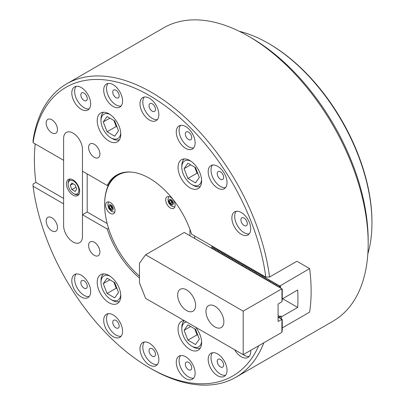 <?xml version="1.0" encoding="UTF-8"?>
<svg xmlns="http://www.w3.org/2000/svg" width="405" height="405" viewBox="0 0 405 405"><rect width="100%" height="100%" fill="white"/><g stroke="black" fill="none" stroke-linecap="round" stroke-linejoin="round"><path stroke-width="0.61" d="M51.825 217.743A7.999 4.617 -120 0 0 47.825 217.348A7.999 4.617 -120 0 0 46.595 223.757A7.999 4.617 -120 0 0 51.825 230.809A7.999 4.617 -120 0 0 55.824 231.204A7.999 4.617 -120 0 0 57.049 224.795A7.999 4.617 -120 0 0 51.825 217.743M94.259 242.241A7.999 4.617 -120 0 0 90.254 241.846A7.999 4.617 -120 0 0 89.029 248.255A7.999 4.617 -120 0 0 94.259 255.307A7.999 4.617 -120 0 0 98.258 255.702A7.999 4.617 -120 0 0 99.483 249.293A7.999 4.617 -120 0 0 94.259 242.241M51.825 119.748A7.999 4.617 -120 0 0 47.825 119.353A7.999 4.617 -120 0 0 46.595 125.763A7.999 4.617 -120 0 0 51.825 132.815A7.999 4.617 -120 0 0 55.824 133.21A7.999 4.617 -120 0 0 57.049 126.8A7.999 4.617 -120 0 0 51.825 119.748M94.259 144.246A7.999 4.617 -120 0 0 90.254 143.851A7.999 4.617 -120 0 0 89.029 150.265A7.999 4.617 -120 0 0 94.259 157.312A7.999 4.617 -120 0 0 98.258 157.712A7.999 4.617 -120 0 0 99.483 151.298A7.999 4.617 -120 0 0 94.259 144.246M35.22 143.917A169.356 97.777 60 0 0 35.873 182.402L33.048 184.037L33.068 186.229L63.61 203.862L63.61 225.636A13.335 7.7 -120 0 0 73.042 241.972A13.335 7.7 -120 0 0 79.709 242.63A13.335 7.7 -120 0 0 82.468 236.525L82.468 214.751L107.239 229.048L108.54 228.298M184.133 320.593A16.671 9.624 -120 0 0 181.501 321.357A16.671 9.624 -120 0 0 178.949 334.717A16.671 9.624 -120 0 0 189.839 349.404A16.671 9.624 -120 0 0 198.172 350.229A16.671 9.624 -120 0 0 195.539 327.174M109.001 275.516A16.671 9.624 -120 0 0 100.668 274.691A16.671 9.624 -120 0 0 98.111 288.046A16.671 9.624 -120 0 0 109.001 302.738A16.671 9.624 -120 0 0 117.339 303.563A16.671 9.624 -120 0 0 119.89 290.203A16.671 9.624 -120 0 0 109.001 275.516M220.436 171.821A4.536 2.617 -120 0 0 218.168 171.598A4.536 2.617 -120 0 0 217.475 175.233A4.536 2.617 -120 0 0 220.436 179.228A4.536 2.617 -120 0 0 222.704 179.45A4.536 2.617 -120 0 0 223.398 175.821A4.536 2.617 -120 0 0 220.436 171.821M188.533 132.131A4.536 2.617 -120 0 0 186.265 131.909A4.536 2.617 -120 0 0 185.566 135.538A4.536 2.617 -120 0 0 188.533 139.538A4.536 2.617 -120 0 0 190.795 139.76A4.536 2.617 -120 0 0 191.494 136.126A4.536 2.617 -120 0 0 188.533 132.131M152.25 103.796A4.536 2.617 -120 0 0 149.982 103.574A4.536 2.617 -120 0 0 149.288 107.209A4.536 2.617 -120 0 0 152.25 111.203A4.536 2.617 -120 0 0 154.518 111.426A4.536 2.617 -120 0 0 155.211 107.791A4.536 2.617 -120 0 0 152.25 103.796M115.967 90.239A4.536 2.617 -120 0 0 113.699 90.011A4.536 2.617 -120 0 0 113.005 93.646A4.536 2.617 -120 0 0 115.967 97.64A4.536 2.617 -120 0 0 118.235 97.868A4.536 2.617 -120 0 0 118.928 94.233A4.536 2.617 -120 0 0 115.967 90.239M84.063 93.089A4.536 2.617 -120 0 0 81.795 92.861A4.536 2.617 -120 0 0 81.096 96.496A4.536 2.617 -120 0 0 84.063 100.491A4.536 2.617 -120 0 0 86.326 100.718A4.536 2.617 -120 0 0 87.024 97.084A4.536 2.617 -120 0 0 84.063 93.089M84.063 280.756A4.536 2.617 -120 0 0 81.795 280.533A4.536 2.617 -120 0 0 81.096 284.168A4.536 2.617 -120 0 0 84.063 288.163A4.536 2.617 -120 0 0 86.326 288.385A4.536 2.617 -120 0 0 87.024 284.75A4.536 2.617 -120 0 0 84.063 280.756M115.967 320.451A4.536 2.617 -120 0 0 113.699 320.223A4.536 2.617 -120 0 0 113.005 323.858A4.536 2.617 -120 0 0 115.967 327.853A4.536 2.617 -120 0 0 118.235 328.075A4.536 2.617 -120 0 0 118.928 324.445A4.536 2.617 -120 0 0 115.967 320.451M152.25 348.781A4.536 2.617 -120 0 0 149.982 348.558A4.536 2.617 -120 0 0 149.288 352.193A4.536 2.617 -120 0 0 152.25 356.187A4.536 2.617 -120 0 0 154.518 356.41A4.536 2.617 -120 0 0 155.211 352.78A4.536 2.617 -120 0 0 152.25 348.781M188.533 362.343A4.536 2.617 -120 0 0 186.265 362.121A4.536 2.617 -120 0 0 185.566 365.75A4.536 2.617 -120 0 0 188.533 369.745A4.536 2.617 -120 0 0 190.795 369.973A4.536 2.617 -120 0 0 191.494 366.338A4.536 2.617 -120 0 0 188.533 362.343M220.436 359.493A4.536 2.617 -120 0 0 218.168 359.27A4.536 2.617 -120 0 0 217.475 362.9A4.536 2.617 -120 0 0 220.436 366.9A4.536 2.617 -120 0 0 222.704 367.122A4.536 2.617 -120 0 0 223.398 363.488A4.536 2.617 -120 0 0 220.436 359.493M217.606 353.94A13.335 7.7 -120 0 0 210.939 353.281A13.335 7.7 -120 0 0 208.894 363.963A13.335 7.7 -120 0 0 217.606 375.718A13.335 7.7 -120 0 0 224.274 376.377A13.335 7.7 -120 0 0 226.319 365.69A13.335 7.7 -120 0 0 217.606 353.94M212.503 352.725A13.335 7.7 -120 0 0 212.159 363.634A13.335 7.7 -120 0 0 220.436 374.083A13.335 7.7 -120 0 0 225.539 375.298M185.703 356.79A13.335 7.7 -120 0 0 179.035 356.132A13.335 7.7 -120 0 0 176.99 366.814A13.335 7.7 -120 0 0 185.703 378.569A13.335 7.7 -120 0 0 192.37 379.227A13.335 7.7 -120 0 0 194.415 368.54A13.335 7.7 -120 0 0 185.703 356.79M180.6 355.575A13.335 7.7 -120 0 0 180.255 366.484A13.335 7.7 -120 0 0 188.533 376.933A13.335 7.7 -120 0 0 193.631 378.149M149.42 343.232A13.335 7.7 -120 0 0 142.752 342.569A13.335 7.7 -120 0 0 140.707 353.256A13.335 7.7 -120 0 0 149.42 365.006A13.335 7.7 -120 0 0 156.087 365.669A13.335 7.7 -120 0 0 158.132 354.983A13.335 7.7 -120 0 0 149.42 343.232M144.317 342.017A13.335 7.7 -120 0 0 143.972 352.922A13.335 7.7 -120 0 0 152.25 363.371A13.335 7.7 -120 0 0 157.348 364.586M113.137 314.898A13.335 7.7 -120 0 0 106.469 314.234A13.335 7.7 -120 0 0 104.424 324.921A13.335 7.7 -120 0 0 113.137 336.671A13.335 7.7 -120 0 0 119.804 337.335A13.335 7.7 -120 0 0 121.849 326.648A13.335 7.7 -120 0 0 113.137 314.898M108.034 313.683A13.335 7.7 -120 0 0 107.689 324.587A13.335 7.7 -120 0 0 115.967 335.041A13.335 7.7 -120 0 0 121.07 336.251M81.233 275.203A13.335 7.7 -120 0 0 74.566 274.544A13.335 7.7 -120 0 0 72.52 285.231A13.335 7.7 -120 0 0 81.233 296.981A13.335 7.7 -120 0 0 87.9 297.64A13.335 7.7 -120 0 0 89.945 286.958A13.335 7.7 -120 0 0 81.233 275.203M76.13 273.993A13.335 7.7 -120 0 0 75.786 284.897A13.335 7.7 -120 0 0 84.063 295.346A13.335 7.7 -120 0 0 89.161 296.561M81.233 87.536A13.335 7.7 -120 0 0 74.566 86.872A13.335 7.7 -120 0 0 72.52 97.559A13.335 7.7 -120 0 0 81.233 109.309A13.335 7.7 -120 0 0 87.9 109.973A13.335 7.7 -120 0 0 89.945 99.286A13.335 7.7 -120 0 0 81.233 87.536M76.13 86.321A13.335 7.7 -120 0 0 75.786 97.225A13.335 7.7 -120 0 0 84.063 107.679A13.335 7.7 -120 0 0 89.161 108.894M113.137 84.685A13.335 7.7 -120 0 0 106.469 84.022A13.335 7.7 -120 0 0 104.424 94.709A13.335 7.7 -120 0 0 113.137 106.459A13.335 7.7 -120 0 0 119.804 107.122A13.335 7.7 -120 0 0 121.849 96.436A13.335 7.7 -120 0 0 113.137 84.685M108.034 83.47A13.335 7.7 -120 0 0 107.689 94.375A13.335 7.7 -120 0 0 115.967 104.829A13.335 7.7 -120 0 0 121.07 106.044M149.42 98.243A13.335 7.7 -120 0 0 142.752 97.585A13.335 7.7 -120 0 0 140.707 108.272A13.335 7.7 -120 0 0 149.42 120.022A13.335 7.7 -120 0 0 156.087 120.68A13.335 7.7 -120 0 0 158.132 109.998A13.335 7.7 -120 0 0 149.42 98.243M144.317 97.028A13.335 7.7 -120 0 0 143.972 107.938A13.335 7.7 -120 0 0 152.25 118.387A13.335 7.7 -120 0 0 157.348 119.602M185.703 126.578A13.335 7.7 -120 0 0 179.035 125.92A13.335 7.7 -120 0 0 176.99 136.606A13.335 7.7 -120 0 0 185.703 148.357A13.335 7.7 -120 0 0 192.37 149.015A13.335 7.7 -120 0 0 194.415 138.328A13.335 7.7 -120 0 0 185.703 126.578M180.6 125.363A13.335 7.7 -120 0 0 180.255 136.272A13.335 7.7 -120 0 0 188.533 146.721A13.335 7.7 -120 0 0 193.631 147.936M217.606 166.273A13.335 7.7 -120 0 0 210.939 165.61A13.335 7.7 -120 0 0 208.894 176.297A13.335 7.7 -120 0 0 217.606 188.047A13.335 7.7 -120 0 0 224.274 188.71A13.335 7.7 -120 0 0 226.319 178.023A13.335 7.7 -120 0 0 217.606 166.273M212.503 165.058A13.335 7.7 -120 0 0 212.159 175.962A13.335 7.7 -120 0 0 220.436 186.411A13.335 7.7 -120 0 0 225.539 187.626M234.601 349.728A13.335 7.7 -120 0 0 241.289 356.8A13.335 7.7 -120 0 0 247.956 357.463A13.335 7.7 -120 0 0 250.68 350.365M243.278 354.638A13.335 7.7 -120 0 0 244.119 355.165A13.335 7.7 -120 0 0 249.217 356.38M244.119 218.082A4.536 2.617 -120 0 0 241.851 217.86A4.536 2.617 -120 0 0 241.157 221.494A4.536 2.617 -120 0 0 244.119 225.489A4.536 2.617 -120 0 0 246.387 225.712A4.536 2.617 -120 0 0 247.08 222.082A4.536 2.617 -120 0 0 244.119 218.082M241.289 212.529A13.335 7.7 -120 0 0 234.622 211.871A13.335 7.7 -120 0 0 232.576 222.558A13.335 7.7 -120 0 0 241.289 234.308A13.335 7.7 -120 0 0 247.956 234.966A13.335 7.7 -120 0 0 250.001 224.284A13.335 7.7 -120 0 0 241.289 212.529M236.186 211.319A13.335 7.7 -120 0 0 235.842 222.223A13.335 7.7 -120 0 0 244.119 232.673A13.335 7.7 -120 0 0 249.217 233.887M109.001 113.845A16.671 9.624 -120 0 0 100.668 113.02A16.671 9.624 -120 0 0 98.111 126.38A16.671 9.624 -120 0 0 109.001 141.067A16.671 9.624 -120 0 0 117.339 141.892A16.671 9.624 -120 0 0 119.89 128.537A16.671 9.624 -120 0 0 109.001 113.845M189.839 160.517A16.671 9.624 -120 0 0 181.501 159.691A16.671 9.624 -120 0 0 178.949 173.046A16.671 9.624 -120 0 0 189.839 187.738A16.671 9.624 -120 0 0 198.172 188.563A16.671 9.624 -120 0 0 200.728 175.203A16.671 9.624 -120 0 0 189.839 160.517M248.432 36.187L251.257 37.817A165.356 95.469 60 0 1 368.18 240.337L368.18 243.602A169.356 97.777 -120 0 0 248.432 36.182A169.356 97.777 -120 0 0 248.427 36.182A169.356 97.777 -120 0 0 163.752 27.793L66.628 83.87A169.356 97.777 60 0 1 151.303 92.254A169.356 97.777 60 0 1 269.563 277.035L296.911 261.25L309.617 268.586L278.427 286.836M263.852 342.762A169.356 97.777 60 0 1 235.983 377.207L333.107 321.13A169.356 97.777 -120 0 0 368.18 243.602M107.239 185.495A65.342 37.726 60 0 1 116.746 175.036A65.342 37.726 60 0 1 149.42 178.271A65.342 37.726 60 0 1 191.6 234.201L265.771 277.025A166.693 96.238 -120 0 0 149.42 95.524A166.693 96.238 -120 0 0 33.068 142.676L63.61 160.309L63.61 138.53A13.335 7.7 -120 0 1 66.374 132.425A13.335 7.7 -120 0 1 76.651 135.999A13.335 7.7 -120 0 1 82.468 149.42A13.335 7.7 -120 0 0 76.651 135.999A13.335 7.7 -120 0 0 66.374 132.425A13.335 7.7 -120 0 0 63.61 138.53L63.61 225.636A13.335 7.7 -120 0 0 69.432 239.056A13.335 7.7 -120 0 0 79.709 242.63A13.335 7.7 -120 0 0 82.468 236.525L82.468 149.42L82.468 171.199L107.239 185.495L108.651 184.68M139.472 277.982A65.342 37.726 60 0 1 107.239 229.048M235.983 377.207A169.356 97.777 60 0 1 151.303 368.818L149.42 367.73A166.693 96.238 -120 0 0 258.689 345.743M33.068 142.676L33.048 140.484A169.356 97.777 60 0 1 66.628 83.87M33.068 186.229A166.693 96.238 -120 0 0 149.42 367.73M87.186 173.917L87.186 212.028L107.188 223.575M87.186 212.028L82.468 214.751M265.771 277.025L269.563 277.035M35.873 182.402L63.61 198.42M211.562 247.349L212.595 246.326M280.488 288.026L280.488 286.274L279.45 286.877L279.45 287.428M280.716 288.158A166.693 96.238 -120 0 0 280.488 286.274M211.84 246.761L279.632 285.895M282.255 327.934L309.617 312.139A166.693 96.238 -120 0 0 309.617 268.586M279.45 286.877L279.339 286.31M281.5 319.1A166.693 96.238 -120 0 0 281.662 316.685L297.69 307.43A166.693 96.238 -120 0 0 297.69 290.01L282.255 298.92M280.488 318.512L280.488 316.006L279.45 316.796L279.45 317.915M281.662 316.685L280.488 316.006M278.083 315.49L279.733 316.442M282.604 298.718L297.69 307.43M211.592 247.217L211.354 248.113M279.45 316.796L278.427 317.323M212.767 248.928L213.01 248.032L211.952 248.457M213.01 248.032L212.843 248.645M214.184 249.743L214.26 248.756L213.364 249.272M214.422 248.852L214.26 249.46M215.597 250.563L215.84 249.667L214.782 250.087M215.84 249.667L215.673 250.275M217.014 251.378L217.252 250.482L216.194 250.908M217.252 250.482L217.09 251.095M218.427 252.194L218.503 251.206L217.606 251.723M218.665 251.302L218.503 251.91M219.839 253.009L220.082 252.118L219.024 252.538M220.082 252.118L219.915 252.725M221.257 253.829L221.494 252.933L220.436 253.358M221.494 252.933L221.332 253.545M222.669 254.644L222.745 253.657L221.854 254.173M222.907 253.753L222.745 254.36M224.086 255.459L224.162 254.472L223.266 254.988M224.324 254.568L224.162 255.175M225.499 256.279L225.737 255.383L224.679 255.803M225.737 255.383L225.575 255.995M226.911 257.094L227.154 256.198L226.096 256.623M227.154 256.198L226.987 256.81M228.329 257.909L228.405 256.922L227.509 257.438M228.567 257.018L228.405 257.626M229.741 258.729L229.817 257.737L228.926 258.253M229.979 257.833L229.817 258.441M231.159 259.544L231.397 258.648L230.339 259.073M231.397 258.648L231.235 259.261M232.571 260.359L232.647 259.372L231.751 259.889M232.809 259.468L232.647 260.076M233.984 261.179L234.227 260.283L233.169 260.704M234.227 260.283L234.06 260.891M235.401 261.994L235.639 261.098L234.581 261.524M235.639 261.098L235.477 261.711M236.814 262.81L236.89 261.822L235.999 262.339M237.052 261.919L236.89 262.526M238.226 263.625L238.307 262.637L237.411 263.154M238.469 262.734L238.307 263.341M239.644 264.445L239.881 263.549L238.823 263.969M239.881 263.549L239.719 264.161M241.056 265.26L241.299 264.364L240.241 264.789M241.299 264.364L241.132 264.976M242.473 266.075L242.549 265.088L241.653 265.604M242.711 265.184L242.549 265.791M243.886 266.895L243.962 265.903L243.071 266.419M244.124 265.999L243.962 266.606M245.298 267.71L245.541 266.814L244.483 267.239M245.541 266.814L245.374 267.427M246.716 268.525L246.792 267.538L245.896 268.054M246.954 267.634L246.792 268.242M248.128 269.345L248.371 268.449L247.313 268.869M248.371 268.449L248.204 269.057M249.546 270.16L249.784 269.264L248.726 269.69M249.784 269.264L249.622 269.877M250.958 270.975L251.034 269.988L250.138 270.505M251.196 270.084L251.034 270.692M252.371 271.79L252.614 270.899L251.556 271.32M252.614 270.899L252.447 271.507M253.788 272.611L254.026 271.714L252.968 272.14M254.026 271.714L253.864 272.327M255.201 273.426L255.277 272.438L254.386 272.955M255.439 272.535L255.277 273.142M256.618 274.241L256.694 273.253L255.798 273.77M256.856 273.35L256.694 273.957M258.031 275.061L258.269 274.165L257.21 274.585M258.269 274.165L258.106 274.777M259.443 275.876L259.686 274.98L258.628 275.405M259.686 274.98L259.519 275.592M260.861 276.691L260.936 275.704L260.04 276.22M261.098 275.8L260.936 276.407M262.273 277.511L262.349 276.519L261.458 277.035M262.511 276.615L262.349 277.223M263.69 278.326L263.928 277.43L262.87 277.855M263.928 277.43L263.766 278.043M265.103 279.141L265.179 278.154L264.283 278.67M265.341 278.25L265.179 278.858M266.515 279.961L266.758 279.065L265.7 279.485M266.758 279.065L266.591 279.673M267.933 280.776L268.171 279.88L267.113 280.306M268.171 279.88L268.009 280.493M269.345 281.591L269.421 280.604L268.53 281.121M269.583 280.7L269.421 281.308M270.758 282.406L270.839 281.419L269.943 281.936M271.001 281.516L270.839 282.123M272.175 283.227L272.413 282.331L271.355 282.756M272.413 282.331L272.251 282.943M273.588 284.042L273.831 283.151L272.773 283.571M273.831 283.151L273.664 283.758M275.005 284.857L275.081 283.87L274.185 284.386M275.243 283.966L275.081 284.573M276.418 285.677L276.493 284.685L275.602 285.201M276.656 284.781L276.493 285.393M277.83 286.492L278.073 285.596L277.015 286.021M278.073 285.596L277.906 286.208M170.399 197.129A6.667 3.847 -120 0 0 167.068 196.8A6.667 3.847 -120 0 0 166.045 202.141A6.667 3.847 -120 0 0 170.399 208.018A6.667 3.847 -120 0 0 173.735 208.347A6.667 3.847 -120 0 0 174.757 203.006A6.667 3.847 -120 0 0 170.399 197.129M110.287 202.5A6.667 3.847 -120 0 0 106.955 202.171A6.667 3.847 -120 0 0 105.933 207.512A6.667 3.847 -120 0 0 110.287 213.389A6.667 3.847 -120 0 0 113.623 213.719A6.667 3.847 -120 0 0 114.645 208.378A6.667 3.847 -120 0 0 110.287 202.5M130.982 172.059A64.678 37.341 -120 0 0 104.632 204.677A64.678 37.341 -120 0 0 139.472 276.083M104.632 204.677L104.632 204.135A65.342 37.726 60 0 1 117.465 174.641M194.678 235.978L194.678 238.484M189.965 229.453L189.965 235.761M79.643 191.337A9.335 5.392 -120 0 0 75.568 181.946A9.335 5.392 -120 0 0 68.374 179.445A9.335 5.392 -120 0 0 66.44 183.718A9.335 5.392 -120 0 0 70.516 193.114A9.335 5.392 -120 0 0 77.709 195.615A9.335 5.392 -120 0 0 79.643 191.337M68.136 184.153A7.599 4.389 -120 0 0 73.513 193.463A7.599 4.389 -120 0 0 78.889 190.36A7.599 4.389 -120 0 0 73.513 181.05A7.599 4.389 -120 0 0 68.136 184.153L68.136 183.283A8.667 5.007 60 0 1 69.933 179.314A8.667 5.007 60 0 1 70.586 179.035M79.167 193.899A8.667 5.007 60 0 1 78.6 194.329A8.667 5.007 60 0 1 74.267 193.899L73.513 193.463M75.148 184.933L71.877 183.045L70.247 185.369L71.877 189.581L75.148 191.464L76.778 189.14L75.148 184.933M76.018 187.191L71.877 189.581M73.077 183.738L70.247 185.369M110.995 205.902L110.995 205.902A2 1.154 60 0 0 111.183 206.828A2 1.154 -120 0 0 112.408 208.352L111.593 207.881L110.778 205.775L109.36 206.59L110.18 205.431L111.81 206.373L112.408 208.352A2 1.154 60 0 0 112.62 208.453M112.625 208.479L111.81 209.638L110.18 208.696L109.36 206.59M111.593 207.881L110.18 208.696M172.732 203.087A2 1.154 60 0 1 172.52 202.981A2 1.154 60 0 1 171.816 202.353A2 1.154 60 0 1 171.295 201.457L170.89 200.404L169.472 201.224L170.292 200.06L171.923 201.007L172.743 203.107L171.705 202.51L170.292 203.33L169.472 201.224M171.705 202.51L171.295 201.457A2 1.154 60 0 1 171.107 200.531M172.743 203.107L171.923 204.272L170.292 203.33M214.908 326.926A12.666 7.315 -120 0 0 221.241 327.549A12.666 7.315 -120 0 0 223.185 317.399A12.666 7.315 -120 0 0 214.908 306.236A12.666 7.315 -120 0 0 208.575 305.608A12.666 7.315 -120 0 0 206.631 315.758A12.666 7.315 -120 0 0 214.908 326.926M186.619 310.589A12.666 7.315 -120 0 0 192.952 311.217A12.666 7.315 -120 0 0 194.896 301.067A12.666 7.315 -120 0 0 186.619 289.904A12.666 7.315 -120 0 0 180.286 289.276A12.666 7.315 -120 0 0 178.342 299.427A12.666 7.315 -120 0 0 186.619 310.589M281.951 288.871L281.951 301.715L278.083 304.059L278.083 321.479L281.951 319.358L281.855 332.368L243.197 354.689L145.603 298.343L139.472 282.827L139.472 263.23L145.603 254.791L184.26 232.47L282.255 289.043L282.255 299.933L281.951 301.416M145.603 254.791L243.197 311.136L281.855 288.816M278.083 317.125L281.855 319.302M281.951 319.358L282.255 319.535L282.255 330.419L281.951 331.908M243.197 354.689L243.197 311.136M194.78 167.179A9.335 5.392 -120 0 0 195.154 168.267A9.335 5.392 -120 0 0 197.25 172.044M190.821 161.129A14.003 8.085 -120 0 0 181.82 167.321A14.003 8.085 -120 0 0 186.771 180.078A14.003 8.085 -120 0 0 191.722 184.467A14.003 8.085 -120 0 0 201.584 179.769M200.273 186.482A16.003 9.239 60 0 1 193.134 185.287L191.722 184.467M194.719 167.144L197.058 173.178L197.873 173.649M187.91 163.215L184.103 168.637L187.91 178.458L195.534 182.857L199.346 177.436L195.534 167.614L187.91 163.215M181.82 167.321L181.82 165.685A16.003 9.239 60 0 1 184.351 158.912M197.058 173.178L187.91 178.458M190.699 164.825L184.103 168.637M109.988 114.463A14.003 8.085 -120 0 0 105.938 113.608A14.003 8.085 -120 0 0 100.987 120.649A14.003 8.085 -120 0 0 110.889 137.801A14.003 8.085 -120 0 0 115.84 139.128A14.003 8.085 -120 0 0 120.746 133.103M119.434 139.811A16.003 9.239 60 0 1 117.961 140.135A16.003 9.239 60 0 1 112.301 138.616L110.889 137.801M100.987 120.649L100.987 119.019A16.003 9.239 60 0 1 103.518 112.241M113.947 120.513A9.335 5.392 -120 0 0 114.316 121.596A9.335 5.392 -120 0 0 116.417 125.373M113.881 120.477L116.225 126.507L117.04 126.978M118.508 130.769L114.701 120.948L107.077 116.544L103.265 121.966L107.077 131.787L114.701 136.191L118.508 130.769M116.225 126.507L107.077 131.787M109.866 118.159L103.265 121.966M109.988 276.129A14.003 8.085 -120 0 0 100.987 282.32A14.003 8.085 -120 0 0 105.938 295.078A14.003 8.085 -120 0 0 110.889 299.467A14.003 8.085 -120 0 0 120.746 294.769M100.987 282.32L100.987 280.685A16.003 9.239 60 0 1 103.518 273.912M113.947 282.179A9.335 5.392 -120 0 0 114.316 283.267A9.335 5.392 -120 0 0 116.417 287.044M113.881 282.143L116.225 288.178L117.04 288.649M114.701 297.857L118.508 292.435L114.701 282.614L107.077 278.215L103.265 283.637L107.077 293.458L114.701 297.857M119.434 301.482A16.003 9.239 60 0 1 112.301 300.287L110.889 299.467M116.225 288.178L107.077 293.458M109.866 279.825L103.265 283.637M194.78 328.85A9.335 5.392 -120 0 0 195.154 329.933A9.335 5.392 -120 0 0 197.25 333.71M186.533 321.975A14.003 8.085 -120 0 0 181.82 328.992A14.003 8.085 -120 0 0 191.722 346.138A14.003 8.085 -120 0 0 196.673 347.465A14.003 8.085 -120 0 0 201.584 341.44M200.273 348.148A16.003 9.239 60 0 1 198.794 348.472A16.003 9.239 60 0 1 193.134 346.953L191.722 346.138M194.719 328.814L197.058 334.849L197.873 335.32M184.103 330.308L187.91 340.129L195.534 344.528L199.346 339.106L195.534 329.285L187.91 324.886L184.103 330.308L190.699 326.496M181.82 328.992L181.82 327.356A16.003 9.239 60 0 1 184.26 320.664M197.058 334.849L187.91 340.129M268.231 43.259L269.173 43.806A145.355 83.921 60 0 1 368.454 189.089A145.355 83.921 60 0 1 371.952 221.829L371.952 222.917A146.686 84.691 -120 0 0 368.418 189.874A146.686 84.691 -120 0 0 268.231 43.259A146.686 84.691 -120 0 0 239.284 31.306M367.831 253.965A146.686 84.691 -120 0 0 371.952 222.917M279.323 287.353L279.323 286.32M279.323 317.839L279.323 316.806M110.995 204.945A3.174 1.833 -120 0 0 108.753 206.241A3.174 1.833 -120 0 0 110.995 210.129A3.174 1.833 -120 0 0 113.238 208.833A3.174 1.833 -120 0 0 110.995 204.945M173.051 204.586A3.174 1.833 -120 0 0 172.231 200.571A3.174 1.833 -120 0 0 169.163 199.746A3.174 1.833 -120 0 0 169.984 203.761A3.174 1.833 -120 0 0 173.051 204.586M251.257 37.817L248.432 36.182M79.107 194.035L78.6 194.329M70.44 179.02L69.933 179.314M108.768 201.913L108.094 203.219L107.826 205.006L108.894 208.727L111.648 211.572L114.752 212.276M168.885 196.547L167.938 199.371L168.348 201.908L168.996 203.335L170.89 205.598L172.555 206.585L174.864 206.904"/></g></svg>
